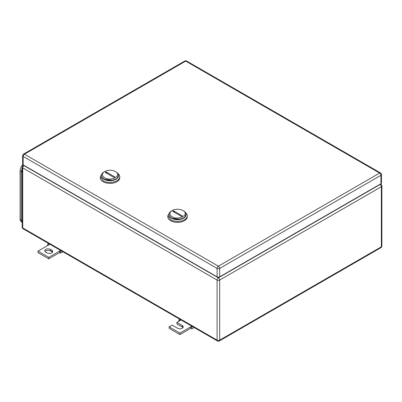 <?xml version="1.0" encoding="UTF-8"?>
<svg xmlns="http://www.w3.org/2000/svg" width="402" height="402" viewBox="0 0 402 402"><rect width="100%" height="100%" fill="white"/><g stroke="black" fill="none" stroke-linecap="round" stroke-linejoin="round"><path stroke-width="0.6" d="M47.652 245.572L47.712 244.104L48.737 244.944L37.989 251.149L48.737 257.36L59.491 251.149L59.491 252.642L60.782 253.104L60.516 251.496L59.491 251.149L60.677 250.466M63.013 251.818L60.782 253.104M48.687 243.547L47.712 244.104M49.923 244.26L48.737 244.944M61.486 250.933L60.516 251.496M48.737 257.36L48.737 258.848L59.491 252.642M37.989 251.149L37.989 252.642L48.737 258.848M50.461 249.416A3.347 1.93 180 0 0 46.813 248.994A3.347 1.93 180 0 0 44.748 250.778A3.347 1.93 180 0 0 45.727 252.144L47.019 252.888A3.347 1.93 180 0 0 50.667 253.31A3.347 1.93 180 0 0 52.727 251.526A3.347 1.93 180 0 0 51.752 250.16L50.461 249.416L50.461 250.903L51.752 251.647A3.347 1.93 180 0 1 52.471 252.27M45.009 251.526A3.347 1.93 180 0 1 50.461 250.903M178.81 321.298L178.875 319.826L179.9 320.67L176.89 322.404L182.262 325.509A3.347 1.93 180 0 1 183.242 326.876A3.347 1.93 180 0 1 181.176 328.66A3.347 1.93 180 0 1 177.533 328.243L172.156 325.138L169.147 326.876L179.9 333.082L190.648 326.876L190.648 328.364L191.94 328.831L191.674 327.218L190.648 326.876L191.834 326.193M194.171 327.54L191.94 328.831M179.845 319.268L178.875 319.826M181.086 319.982L179.9 320.67M192.643 326.66L191.674 327.218M179.9 333.082L179.9 334.57L190.648 328.364M169.147 326.876L169.147 328.364L179.9 334.57M176.89 322.404L176.89 323.896L182.262 327.002A3.347 1.93 180 0 1 182.985 327.62M116.037 171.925L115.394 171.553C122.66 175.367 111.243 181.955 104.646 177.759A7.603 4.387 180 0 1 104.646 171.553A7.603 4.387 180 0 1 115.394 171.553L116.037 171.925A8.512 4.914 180 0 1 118.535 175.403A8.512 4.914 180 0 1 113.279 179.945A8.512 4.914 180 0 1 103.997 178.88A8.512 4.914 180 0 1 101.505 175.403A8.512 4.914 180 0 1 103.997 171.925L104.646 171.553M105.229 172.388L113.952 177.423L114.811 176.925L106.088 171.89L105.229 172.388M101.505 175.403L101.505 175.8A8.512 4.914 0 0 0 103.997 179.277L113.279 180.342L117.098 178.528L118.535 175.403M107.284 173.574A6.08 3.512 60 0 1 106.088 171.89M102.214 173.438L100.289 176.795L100.289 177.784A9.728 5.618 0 0 0 103.138 181.759A9.728 5.618 0 0 0 113.741 182.975A9.728 5.618 0 0 0 119.751 177.784L119.751 176.795A9.728 5.618 0 0 0 117.821 173.438M100.289 176.795L103.138 180.764A9.728 5.618 0 0 0 113.741 181.985A9.728 5.618 0 0 0 119.751 176.795M118.525 175.599A8.512 4.914 180 0 1 113.434 180.302A8.512 4.914 180 0 1 103.997 179.277A8.512 4.914 180 0 1 101.51 175.599M183.553 210.904L182.91 210.532C190.176 214.346 178.759 220.934 172.156 216.738A7.603 4.387 180 0 1 172.156 210.532A7.603 4.387 180 0 1 182.91 210.532L183.553 210.904A8.512 4.914 180 0 1 186.046 214.382A8.512 4.914 180 0 1 180.789 218.924A8.512 4.914 180 0 1 171.513 217.859A8.512 4.914 180 0 1 169.021 214.382A8.512 4.914 180 0 1 171.513 210.904L172.156 210.532M172.739 211.367L181.463 216.402L182.322 215.904L173.604 210.869L172.739 211.367M169.021 214.382L169.021 214.779A8.512 4.914 0 0 0 171.513 218.256L180.789 219.321L184.613 217.507L186.046 214.382M174.8 212.552A6.08 3.512 60 0 1 173.604 210.869M169.729 212.417L167.805 215.773L167.805 216.763A9.728 5.618 0 0 0 170.654 220.738A9.728 5.618 0 0 0 181.257 221.954A9.728 5.618 0 0 0 187.262 216.763L187.262 215.773A9.728 5.618 0 0 0 185.337 212.417M167.805 215.773L170.654 219.743A9.728 5.618 0 0 0 181.257 220.964A9.728 5.618 0 0 0 187.262 215.773M186.041 214.578A8.512 4.914 180 0 1 180.95 219.281A8.512 4.914 180 0 1 171.513 218.256A8.512 4.914 180 0 1 169.026 214.578M380.935 183.744L380.935 175.302A1.824 1.055 -0 0 0 381.468 174.558L381.468 183A1.824 1.055 -0 0 1 380.935 183.744L219.678 276.847L219.678 268.405A1.824 1.055 -120 0 0 218.386 266.169A1.824 1.055 120 0 0 217.095 268.405A1.824 1.055 -0 0 0 219.678 268.405L380.935 175.302A1.824 1.055 -120 0 0 379.644 173.071L218.386 266.169L24.442 154.202A1.824 1.055 -120 0 0 23.532 154.112A1.824 1.824 0 0 0 22.618 155.69A1.824 1.055 -0 0 0 23.155 156.433L217.095 268.405L217.095 276.847L23.155 164.875L23.155 156.433A1.824 1.055 120 0 1 24.442 154.202L185.704 61.099A1.824 1.055 -60 0 1 186.613 61.009A1.824 1.824 0 0 0 184.789 61.009L23.532 154.112M217.095 276.847A1.824 1.055 -0 0 0 219.678 276.847M22.618 155.69L22.618 164.132A1.824 1.055 -0 0 0 23.155 164.875M21.602 221.949L21.361 221.809A6.08 3.512 -60 0 1 20.1 219.025L20.1 170.86A6.08 3.512 -60 0 1 22.849 164.644M22.19 222.698L21.221 220.115L21.221 171.453L22.19 167.755M51.752 250.16L51.752 251.647M182.262 325.509L182.262 327.002M381.9 246.064A1.824 1.055 180 0 1 381.367 246.808A1.824 1.055 60 0 1 380.985 247.642A1.824 1.824 0 0 0 381.9 246.064L381.9 185.98A1.824 1.055 -0 0 1 381.367 186.724L219.678 280.073L219.678 340.157A1.824 1.055 -120 0 1 219.296 340.991A1.824 1.824 0 0 1 217.472 340.991A1.824 1.055 120 0 1 217.095 340.157L22.723 227.939A1.824 1.055 180 0 1 22.19 227.195A1.824 1.824 0 0 0 23.1 228.773A1.824 1.055 -60 0 1 22.723 227.939L22.723 167.855L217.095 280.073L217.095 340.157A1.824 1.055 0 0 0 219.678 340.157L381.367 246.808L381.367 186.724A1.824 1.055 -120 0 0 380.076 184.488L218.386 277.842A1.824 1.055 120 0 0 217.095 280.073A1.824 1.055 0 0 0 219.678 280.073A1.824 1.055 -120 0 0 218.386 277.842L24.014 165.619A1.824 1.055 -120 0 0 23.1 165.529A1.824 1.824 0 0 0 22.19 167.111A1.824 1.055 180 0 0 22.723 167.855A1.824 1.055 -60 0 1 24.014 165.619L24.231 165.498M381.9 185.98A1.824 1.824 0 0 0 380.985 184.397A1.824 1.055 120 0 0 380.076 184.488L379.86 184.367M381.468 174.558A1.824 1.824 0 0 0 380.558 172.981A1.824 1.055 -60 0 0 379.644 173.071L185.704 61.099A1.824 1.055 -120 0 0 184.789 61.009M21.221 171.503L20.1 170.86M21.221 219.673L20.1 219.025M22.19 220.678L21.221 220.115M22.19 172.016L21.221 171.453M217.472 340.991L23.1 228.773M219.296 340.991L380.985 247.642M22.19 227.195L22.19 167.111M23.1 165.529L23.693 165.187M380.392 184.056L380.985 184.397M380.558 172.981L186.613 61.009"/></g></svg>
